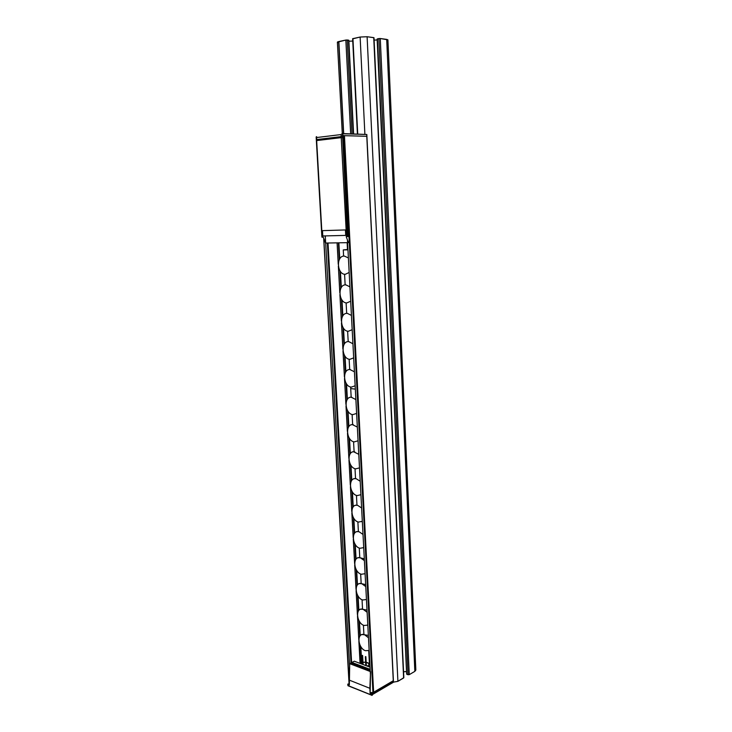 <?xml version="1.0" encoding="UTF-8"?>
<svg xmlns="http://www.w3.org/2000/svg" width="732" height="732" viewBox="0 0 732 732"><rect width="100%" height="100%" fill="white"/><g stroke="black" fill="none" stroke-linecap="round" stroke-linejoin="round"><path stroke-width="1.1" d="M342.887 135.53L342.686 133.499M392.864 682.48L393.404 680.797L373.649 692.344L393.404 680.797L366.814 134.478L366.906 136.28L344.452 135.667M343.281 135.64L344.369 135.612M342.439 133.471L342.896 137.589L342.686 133.471L342.896 137.589L342.686 133.471L342.658 137.579L341.24 137.643L341.075 134.56L342.439 133.471L342.896 137.589L341.24 137.643L341.075 134.56L316.48 137.561L316.654 140.571L341.24 137.643L341.075 134.56L342.439 133.471L341.075 134.56L316.48 137.561L316.37 140.626L316.16 136.921M316.599 136.637L316.654 140.571L341.24 137.643L316.654 140.571M348.478 242.64L346.181 236.619L348.478 242.64L346.181 236.619L347.535 236.582L346.419 235.384L341.185 136.619L316.59 139.565L316.27 138.915M325.575 243.051L323.26 237.168L321.961 237.195L322.107 235.988L321.961 237.195L323.26 237.168L325.575 243.051L323.26 237.168L321.961 237.195L322.107 235.988L346.419 235.384L341.185 136.619L316.59 139.565L316.544 138.659L322.107 235.988L346.419 235.384L341.185 136.619L316.59 139.565L322.107 235.988L322.785 235.969L322.483 230.635L345.422 229.949L322.483 230.635L322.785 235.969L346.419 235.384L347.535 236.582L346.419 235.384M347.535 236.582L346.181 236.619L347.883 236.564L342.549 135.521L343.034 135.539L342.549 135.521L343.034 135.539L348.359 236.528L347.883 236.564L348.359 236.528L343.034 135.539L348.359 236.528L347.535 236.582L342.549 135.521L341.185 136.619M325.667 243.051L347.59 242.658M347.444 239.94L370.429 674.666M343.665 135.594L372.972 693.076L343.665 135.594L343.043 135.667L343.665 135.594L372.972 693.076L371.472 692.472L370.127 693.25L372.085 693.854L372.643 692.939M372.972 693.076L344.095 135.576L373.357 693.048L371.472 692.472L373.595 692.719M342.851 133.599L366.814 134.478L342.878 133.782L366.814 134.478L366.787 136.289L344.461 135.685L366.787 136.289L393.276 680.742L373.64 692.225M349.274 683.569L323.773 238.476L349.1 683.331M325.264 235.914L349.622 665.955M347.124 242.667L347.49 249.511L347.956 249.502L343.271 249.905L343.601 256.108L343.271 249.905L347.49 249.511L347.124 242.667L347.49 249.511L343.271 249.905L343.601 256.108M368.727 650.684L369.404 663.494M370.145 669.35L351.973 662.451L354.288 661.206L370.035 667.154L354.288 661.206L351.973 662.451L352.037 663.54L351.973 662.451L370.145 669.35L351.973 662.451L354.288 661.206L370.035 667.154M349.283 683.844L347.755 684.2L349.347 684.896L349.713 663.668L350.82 663.073L370.209 670.457L350.82 663.073L349.713 663.668L370.264 671.509M347.892 685.344L348.075 683.972L349.347 684.896L349.072 680.037L369.87 688.3L370.557 671.619L370.127 693.25L372.313 693.524L372.387 694.787M372.121 695.327L372.405 693.616M347.755 684.2L348.039 685.774L371.774 695.144L348.176 685.829L371.774 695.144L347.91 685.527L347.837 684.292L348.039 685.774L348.944 686.049L348.368 685.82M370.209 670.457L350.82 663.073L349.713 663.668L349.072 680.037L369.87 688.3L370.127 693.25L371.472 692.472L370.127 693.25L371.7 693.881L371.774 695.144L372.469 694.878L371.829 695.373L371.7 693.881L372.158 695.116L372.332 693.716M348.395 257.929L344.296 256.054C335.887 255.697 336.93 274.637 345.275 274.308L349.164 272.478M349.923 286.825L345.833 284.858C337.452 284.281 338.495 303.039 346.803 302.929L350.683 301.227M351.442 315.428L347.361 313.378C339.017 312.573 340.041 331.148 348.322 331.276L352.193 329.693M352.934 343.756L348.752 341.615C340.517 340.81 341.652 359 349.823 359.339L353.684 357.875M354.416 371.801L349.978 369.559C341.972 368.992 343.335 386.606 351.314 387.118L355.157 385.782M350.628 386.99L350.71 388.573L350.628 386.99L350.71 388.573L355.331 389.131L350.71 388.573L351.177 397.229L350.71 388.573L355.331 389.131L350.71 388.573L355.331 389.131L350.71 388.573L351.177 397.229M347.975 249.85L343.271 249.905M344.571 274.244L345.147 284.894M346.108 302.856L346.675 313.397M347.627 331.175L348.194 341.615M349.137 359.22L349.695 369.559M355.889 399.571L351.214 397.229C343.427 396.881 344.992 413.937 352.787 414.641L356.621 413.415M357.344 427.076L352.431 424.633C344.873 424.478 346.629 441.021 354.251 441.89L358.067 440.783M358.781 454.307L353.657 451.772C346.318 451.79 348.24 467.84 355.697 468.873L359.494 467.876M360.208 481.272L356.219 478.728L360.208 481.272L356.219 478.728L354.874 478.646C347.755 478.829 349.841 494.411 357.125 495.601L360.913 494.713M361.617 507.981L357.646 505.354L361.617 507.981L357.646 505.354L356.091 505.254C349.182 505.583 351.406 520.736 358.543 522.072L362.322 521.294M361.727 521.696L362.349 521.852L361.727 521.696M352.101 414.486L352.65 424.633M353.565 441.725L354.105 451.763M355.011 468.69L355.542 478.637M356.447 495.399L356.978 505.254M363.017 534.433L359.055 531.734L363.017 534.433L359.055 531.734L357.298 531.615C350.61 532.072 352.961 546.813 359.943 548.286L363.713 547.618M364.399 560.63L360.455 557.857L364.307 558.855L360.455 557.857L364.399 560.63L360.455 557.857L358.515 557.72C352.028 558.287 354.489 572.653 361.334 574.254L365.094 573.696M365.771 586.579L361.846 583.743L365.671 584.612L361.846 583.743L365.771 586.579L361.846 583.743L359.723 583.578C353.437 584.246 355.999 598.245 362.715 599.984L366.458 599.526M367.135 612.291L363.218 609.372L367.016 610.131L363.218 609.372L367.135 612.291L363.218 609.372L360.922 609.198C354.837 609.948 357.49 623.609 364.079 625.467L367.812 625.11M368.48 637.755L364.582 634.772L368.352 635.413L364.582 634.772L368.48 637.755L364.582 634.772L362.13 634.562C356.237 635.394 358.964 648.735 365.433 650.711L369.148 650.446M357.866 521.852L358.387 531.615M359.275 548.058L359.787 557.72M360.666 574.016L361.178 583.587M362.047 599.718L362.55 609.207M363.411 625.192L363.914 634.58M362.596 663.695L362.148 655.414L362.615 655.469L362.148 655.414L362.981 663.668M365.854 664.921L365.405 656.622L365.872 656.677L365.405 656.622L366.238 664.894M373.988 37.716L403.835 677.686L373.732 37.625L403.625 677.969L397.906 681.336L393.45 682.142L397.906 681.336L403.835 677.676L373.741 37.844M373.732 37.625L367.107 36.728L360.126 37.039L367.107 36.728L373.988 37.725L367.107 36.728L397.906 681.336L367.107 36.728L360.126 37.039L352.632 38.695L357.417 134.029M352.751 41.056L348.88 41.221M342.283 133.489L337.388 42.2L345.843 40.05L348.578 40.388M415.84 670.036L414.843 671.372L415.84 669.981L387.905 39.839L380.265 38.512L377.117 39.016L406.718 674.236L377.364 39.107L406.617 673.66L377.364 39.107L378.883 38.576L377.438 38.869L406.718 674.236L377.438 38.869M415.84 669.981L414.843 671.372L409.27 674.648L406.718 674.236L408.044 674.73L378.883 38.576L380.265 38.512L378.883 38.576L408.044 674.73L406.718 674.236M374.098 40.095L377.154 39.958M403.561 671.766L406.297 671.583M372.442 694.357L393.468 682.032L372.442 694.357L393.468 682.032L366.906 136.28M342.658 137.579L341.24 137.643M345.714 235.402L345.422 229.949L345.714 235.402M344.095 135.576L373.668 692.811M344.452 135.594L373.357 693.048M327.36 243.024L351.012 663.146M327.451 243.024L351.131 663.192M327.945 243.015L351.598 663.366M328.009 243.015L351.662 663.393M337.086 242.85L338.257 264.261M338.349 266.091L339.813 292.809M339.913 294.621L341.359 321.073M341.46 322.867L342.887 349.063M342.988 350.838L344.406 376.779M344.498 378.536L345.907 404.229M345.998 405.967L347.389 431.404M347.49 433.134L348.862 458.324M348.963 460.035L350.326 484.987M350.418 486.679L351.763 511.394M351.854 513.077L353.199 537.553M353.291 539.219L354.617 563.466M354.7 565.113L356.017 589.132M356.109 590.761L357.408 614.56M357.5 616.17L358.79 639.75M358.872 641.351L360.08 663.393M338.404 242.823L339.319 259.622M339.923 270.721L340.874 288.252M341.478 299.242L342.42 316.599M343.015 327.478L343.948 344.671M344.534 355.441L345.458 372.46M346.044 383.129L346.959 399.983M347.535 410.551L348.441 427.241M349.018 437.699L349.914 454.233M350.482 464.6L351.369 480.97M351.927 491.236L352.815 507.45M353.364 517.616L354.242 533.683M354.791 543.748L355.651 559.66M356.2 569.633L357.06 585.39M357.591 595.272L358.442 610.891M358.982 620.672L359.824 636.145M360.345 645.844L361.269 662.789M338.541 242.823L339.438 259.393M340.069 270.959L340.993 288.024M341.624 299.48L342.539 316.38M343.162 327.716L344.067 344.452M344.68 355.679L345.586 372.249M346.19 383.367L347.078 399.782M347.682 410.789L348.56 427.04M349.155 437.946L350.033 454.041M350.619 464.838L351.488 480.787M352.074 491.474L352.934 507.267M353.51 517.863L354.361 533.5M354.928 543.995L355.77 559.486M356.338 569.88L357.17 585.225M357.738 595.519L358.561 610.726M359.119 620.919L359.934 635.98M360.483 646.091L361.398 662.744M338.742 242.814L339.621 259.064M340.288 271.279L341.185 287.703M341.844 299.809L342.722 316.068M343.372 328.046L344.25 344.15M344.9 356.017L345.769 371.957M346.401 383.705L347.261 399.498M347.892 411.128L348.743 426.765M349.374 438.285L350.216 453.776M350.838 465.186L351.671 480.521M352.284 491.822L353.108 507.011M353.721 518.21L354.535 533.253M355.139 544.343L355.953 559.248M356.548 570.228L357.353 584.996M357.948 595.875L358.744 610.497M359.33 621.276L360.117 635.769M360.693 646.447L361.581 662.67M338.87 242.814L339.749 258.863M340.435 271.481L341.304 287.511M341.981 300.01L342.851 315.876M343.518 328.256L344.379 343.967M345.037 356.219L345.888 371.783M346.547 383.916L347.38 399.324M348.039 411.338L348.871 426.6M349.512 438.495L350.335 453.611M350.976 465.396L351.79 480.366M352.421 492.032L353.227 506.855M353.858 518.421L354.654 533.106M355.276 544.553L356.072 559.102M356.685 570.448L357.472 584.85M358.085 596.086L358.863 610.36M359.467 621.495L360.236 635.632M360.83 646.667L361.7 662.625M366.787 136.289L344.461 135.685M393.468 682.032L393.276 680.742M373.649 692.344L393.404 680.797M370.127 693.25L369.87 688.3L349.072 680.037L349.347 684.896L347.837 684.292M372.085 693.854L371.883 695.391L371.7 693.881M352.037 663.54L351.973 662.451M369.87 688.3L370.557 671.619M349.072 680.037L349.713 663.668M347.956 249.502L347.49 249.511M350.372 369.578C342.082 368.342 343.088 386.56 351.314 387.118C343.088 386.56 342.082 368.342 350.372 369.578M348.88 341.624C340.554 340.6 341.57 358.991 349.823 359.339C341.57 358.991 340.554 340.6 348.88 341.624M347.361 313.378C339.017 312.573 340.041 331.148 348.322 331.276C340.041 331.148 339.017 312.573 347.361 313.378M345.833 284.858C337.452 284.281 338.495 303.039 346.803 302.929C338.495 303.039 337.452 284.281 345.833 284.858M344.296 256.054C335.887 255.697 336.93 274.637 345.275 274.308C336.93 274.637 335.887 255.697 344.296 256.054M357.646 505.354C349.493 503.122 350.454 520.479 358.543 522.072C350.454 520.479 349.493 503.122 357.646 505.354M356.219 478.728C348.039 476.678 349.008 494.21 357.125 495.601C349.008 494.21 348.039 476.678 356.219 478.728M354.782 451.836C346.575 449.988 347.554 467.684 355.697 468.873C347.554 467.684 346.575 449.988 354.782 451.836M353.327 424.688C345.092 423.041 346.08 440.902 354.251 441.89C346.08 440.902 345.092 423.041 353.327 424.688M351.854 397.266C343.592 395.82 344.589 413.864 352.787 414.641C344.589 413.864 343.592 395.82 351.854 397.266M364.582 634.772C356.566 631.625 357.481 648.186 365.433 650.711C357.481 648.186 356.566 631.625 364.582 634.772M363.218 609.372C355.176 606.407 356.1 623.124 364.079 625.467C356.1 623.124 355.176 606.407 363.218 609.372M361.846 583.743C353.776 580.943 354.709 597.824 362.715 599.984C354.709 597.824 353.776 580.943 361.846 583.743M360.455 557.857C352.367 555.249 353.309 572.287 361.334 574.254C353.309 572.287 352.367 555.249 360.455 557.857M359.055 531.734C350.939 529.309 351.891 546.502 359.943 548.286C351.891 546.502 350.939 529.309 359.055 531.734M369.98 666.248L369.111 666.797M362.459 662.506L360.345 663.494M367.107 666.047L367.894 665.69L367.107 666.047L367.894 665.69L368.571 666.605L367.894 665.69C369.916 664.153 369.34 663.018 366.174 662.286C369.34 663.018 369.916 664.153 367.894 665.69C369.916 664.153 369.34 663.018 366.174 662.286M369.944 665.48L368.763 666.669M365.634 662.231L362.99 662.387M364.884 134.24L360.126 37.039L352.897 38.796L357.673 134.029L352.897 38.796L360.126 37.039L364.884 134.24L360.126 37.039M357.728 134.038L352.934 38.558M348.569 40.169L353.336 133.91L348.569 40.169L347.224 39.986L348.569 40.169L353.336 133.91M352.028 133.865L347.224 39.986L345.843 40.05L347.224 39.986L352.028 133.865L347.224 39.986M350.665 133.828L345.843 40.05L338.852 41.532L345.843 40.05L350.665 133.828L345.843 40.05M343.692 133.627L338.852 41.532C336.949 41.998 336.921 42.383 338.751 42.685C336.921 42.383 336.949 41.998 338.852 41.532L343.692 133.627L338.852 41.532M343.528 133.617L338.751 42.685L343.528 133.617M414.843 671.372L386.697 39.391L414.843 671.372L409.27 674.648L414.843 671.372L386.697 39.391L387.905 39.857L380.265 38.512L409.27 674.648L408.044 674.73L378.883 38.576M408.044 674.73L409.27 674.648L380.265 38.512L386.697 39.391M403.625 677.969L397.906 681.336L367.107 36.728M393.45 682.142L397.906 681.336M366.814 134.478L342.878 133.782M341.075 134.56L316.48 137.561M347.883 236.564L342.549 135.521M322.107 235.988L316.59 139.565M344.369 135.576L373.604 692.902M323.773 238.476L349.118 683.514M371.362 695.089L348.944 686.049M409.27 674.648L380.265 38.512M321.86 236.573L316.37 140.626M323.672 238.229L349.036 683.423M337.113 242.85L338.266 263.941M338.394 266.402L339.822 292.489M339.959 294.932L341.368 320.762M341.505 323.178L342.896 348.752M343.034 351.15L344.415 376.477M344.543 378.847L345.916 403.927M346.044 406.269L347.407 431.111M347.526 433.435L348.871 458.031M348.999 460.337L350.335 484.703M350.454 486.981L351.781 511.11M351.9 513.37L353.208 537.27M353.327 539.511L354.627 563.183M354.745 565.406L356.027 588.857M356.145 591.053L357.417 614.285M357.536 616.463L358.799 639.484M358.918 641.635L360.51 663.155M372.451 694.549L393.322 682.316M369.459 666.349L369.98 666.111M362.084 655.497L362.532 663.778M365.341 656.705L365.78 665.004M365.872 656.677L366.311 664.976M362.615 655.469L363.063 663.75M360.711 663.046L362.459 662.414M362.981 662.295L365.625 662.14M366.165 662.195L369.87 664.153M353.602 133.91L348.835 40.26"/></g></svg>
